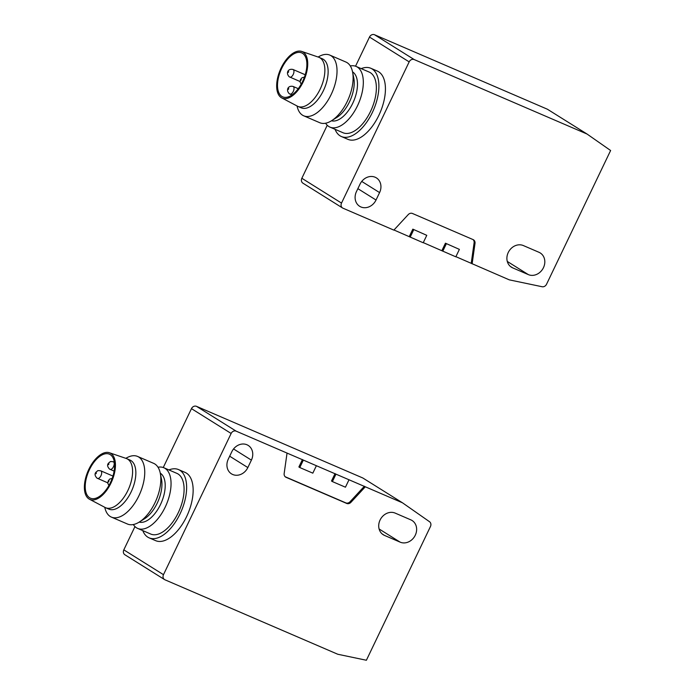<?xml version="1.0" encoding="UTF-8"?>
<svg xmlns="http://www.w3.org/2000/svg" width="695" height="695" viewBox="0 0 695 695"><rect width="100%" height="100%" fill="white"/><g stroke="black" fill="none" stroke-linecap="round" stroke-linejoin="round"><path stroke-width="1.04" d="M232.721 474.503A12.388 10.616 122 0 0 247.837 467.57L251.399 460.133A12.388 10.616 122 0 0 248.193 445.417A12.388 10.616 122 0 0 231.835 451.707L228.273 459.143A12.388 10.616 122 0 0 231.487 473.86A12.388 10.616 122 0 0 232.721 474.503M168.911 469.933A37.165 18.982 113.3 0 1 178.537 469.585L185.052 472.392A37.165 18.982 113.3 0 1 186.573 516.68A37.165 18.982 113.3 0 1 155.645 540.658L149.121 537.852A37.165 18.982 113.3 0 1 142.77 530.615M178.537 469.585A37.165 18.982 113.3 0 1 180.057 513.874A37.165 18.982 113.3 0 1 149.121 537.852M158.017 467.249A33.039 16.871 113.3 0 1 163.855 467.752L176.895 473.373A33.039 16.871 113.3 0 1 178.25 512.745A33.039 16.871 113.3 0 1 150.754 534.055L137.714 528.435A33.039 16.871 113.3 0 1 136.541 527.826A33.039 16.871 113.3 0 1 133.336 524.543M163.855 467.752A33.039 16.871 113.3 0 1 165.028 468.369A33.039 16.871 113.3 0 1 165.21 507.124A33.039 16.871 113.3 0 1 137.714 528.435M160.267 473.182A26.705 13.639 113.3 0 1 160.337 473.226A26.705 13.639 113.3 0 1 160.484 504.553A26.705 13.639 113.3 0 1 139.191 522.101M125.864 458.344A33.039 16.871 113.3 0 1 137.549 456.424L153.638 463.348A33.039 16.871 113.3 0 1 160.284 473.243L161.501 479.324A26.705 13.639 113.3 0 1 157.226 503.145A26.705 13.639 113.3 0 1 144.499 518.783L139.252 522.067A33.039 16.871 113.3 0 1 127.489 524.039L111.409 517.106A33.039 16.871 113.3 0 1 104.78 507.289M160.284 473.243A33.039 16.871 113.3 0 1 154.985 502.72A33.039 16.871 113.3 0 1 139.252 522.067M137.549 456.424A33.039 16.871 113.3 0 1 138.904 495.796A33.039 16.871 113.3 0 1 111.409 517.106M109.445 452.749L126.273 458.483A26.705 13.639 113.3 0 1 126.785 458.683L130.043 460.09A26.705 13.639 113.3 0 1 131.138 491.904A26.705 13.639 113.3 0 1 108.915 509.131L105.649 507.732A26.705 13.639 113.3 0 1 105.162 507.498L89.429 499.21A25.315 12.927 113.3 0 1 88.856 469.264A25.315 12.927 113.3 0 1 109.445 452.749A25.315 12.927 113.3 0 1 110.965 483.095A25.315 12.927 113.3 0 1 89.429 499.21M126.785 458.683A26.705 13.639 113.3 0 1 127.871 490.505A26.705 13.639 113.3 0 1 105.649 507.732M110.366 482.721A23.951 12.232 113.3 0 1 90.437 498.176A23.951 12.232 113.3 0 1 89.455 469.638A23.951 12.232 113.3 0 1 109.393 454.182A23.951 12.232 113.3 0 1 110.366 482.721M236.17 431.161L287.044 453.079L284.159 473.538A4.127 3.536 122 0 0 285.645 477.091A4.127 3.536 122 0 0 286.053 477.309L346.709 503.441A4.127 3.536 122 0 0 350.949 502.311L365.309 486.795L402.483 502.806L429.519 521.71A4.127 3.536 -58 0 1 430.457 526.523L366.387 660.25L337.787 654.256L164.958 579.795A4.127 3.536 -58 0 1 164.55 579.578A4.127 3.536 -58 0 1 163.481 574.678L231.131 433.471A4.127 3.536 -58 0 1 236.17 431.161L196.503 406.34A4.127 3.536 122 0 0 191.464 408.651L163.255 467.526M395.186 513.11A12.388 10.616 122 0 0 380.434 519.33A12.388 10.616 122 0 0 383.275 534.759A12.388 10.616 122 0 0 384.5 535.411L400.155 542.152A12.388 10.616 122 0 0 414.906 535.941A12.388 10.616 122 0 0 412.065 520.503A12.388 10.616 122 0 0 410.841 519.86L395.186 513.11M303.35 460.099L316.39 465.72L312.828 473.156L299.788 467.535L303.35 460.099L287.044 453.079M316.39 465.72L365.309 486.795M402.483 502.806L362.816 477.986L196.503 406.34M134.96 526.575L123.814 549.849L163.481 574.678M364.406 486.231L350.045 501.747L350.949 502.311M346.709 503.441L345.806 502.876A4.127 3.536 122 0 0 350.045 501.747M345.806 502.876L285.219 476.77M335.06 473.582L331.498 481.018L332.401 481.583L335.954 474.146M302.447 459.534L298.885 466.971L299.788 467.535M164.55 579.578L124.883 554.758A4.127 3.536 -58 0 1 123.814 549.849M349.003 479.767L345.441 487.204L332.401 481.583M375.144 177.234A12.388 10.616 -58 0 1 376.377 177.877A12.388 10.616 -58 0 1 379.583 192.593L376.03 200.021A12.388 10.616 -58 0 1 359.671 206.311A12.388 10.616 -58 0 1 356.457 191.594L360.019 184.166A12.388 10.616 -58 0 1 375.144 177.234M361.192 68.623A37.165 18.982 113.3 0 1 370.809 68.266L377.333 71.072A37.165 18.982 113.3 0 1 378.853 115.37A37.165 18.982 113.3 0 1 347.926 139.347L341.401 136.533A37.165 18.982 113.3 0 1 335.051 129.305M370.809 68.266A37.165 18.982 113.3 0 1 372.329 112.555A37.165 18.982 113.3 0 1 341.401 136.533M350.289 65.938A33.039 16.871 113.3 0 1 356.135 66.442L369.175 72.063A33.039 16.871 113.3 0 1 370.531 111.426A33.039 16.871 113.3 0 1 343.035 132.745L329.986 127.124A33.039 16.871 113.3 0 1 328.822 126.507A33.039 16.871 113.3 0 1 325.608 123.224M356.135 66.442A33.039 16.871 113.3 0 1 357.308 67.059A33.039 16.871 113.3 0 1 357.482 105.805A33.039 16.871 113.3 0 1 329.986 127.124M352.547 71.872A26.705 13.639 113.3 0 1 352.617 71.915A26.705 13.639 113.3 0 1 352.765 103.234A26.705 13.639 113.3 0 1 331.472 120.791M318.145 57.033A33.039 16.871 113.3 0 1 329.83 55.105L345.91 62.037A33.039 16.871 113.3 0 1 352.556 71.933L353.781 78.005A26.705 13.639 113.3 0 1 349.498 101.826A26.705 13.639 113.3 0 1 336.78 117.472L331.524 120.756A33.039 16.871 113.3 0 1 319.769 122.72L303.689 115.796A33.039 16.871 113.3 0 1 297.06 105.979M352.556 71.933A33.039 16.871 113.3 0 1 347.265 101.409A33.039 16.871 113.3 0 1 331.524 120.756M329.83 55.105A33.039 16.871 113.3 0 1 331.185 94.477A33.039 16.871 113.3 0 1 303.689 115.796M301.726 51.43L318.553 57.172A26.705 13.639 113.3 0 1 319.057 57.364L322.324 58.771A26.705 13.639 113.3 0 1 323.418 90.593A26.705 13.639 113.3 0 1 301.187 107.821L297.929 106.413A26.705 13.639 113.3 0 1 297.443 106.179L281.71 97.891A25.315 12.927 113.3 0 1 281.136 67.954A25.315 12.927 113.3 0 1 301.726 51.43A25.315 12.927 113.3 0 1 303.246 81.784A25.315 12.927 113.3 0 1 281.71 97.891M319.057 57.364A26.705 13.639 113.3 0 1 320.152 89.186A26.705 13.639 113.3 0 1 297.929 106.413M281.736 68.319A23.951 12.232 113.3 0 1 301.665 52.872A23.951 12.232 113.3 0 1 302.646 81.411A23.951 12.232 113.3 0 1 282.717 96.866A23.951 12.232 113.3 0 1 281.736 68.319M327.241 125.256L301.847 178.267A4.127 3.536 122 0 0 302.916 183.167L342.583 207.996A4.127 3.536 -58 0 1 341.514 203.088L409.164 61.881L369.497 37.061L355.536 66.207M374.544 34.75L414.203 59.57L587.04 134.031L547.373 109.211L374.544 34.75A4.127 3.536 122 0 0 369.497 37.061M587.04 134.031L610.618 150.511L546.548 284.238A4.127 3.536 122 0 1 542.1 286.731L509.305 279.859L455.894 256.672M441.881 250.634L445.434 243.198L459.386 249.383L455.824 256.82L423.281 242.624M409.268 236.587L412.83 229.15L426.773 235.336L423.212 242.763L393.978 230.002M471.227 263.275L474.103 242.816L475.006 243.38A4.127 3.536 -58 0 0 473.53 239.827A4.127 3.536 -58 0 0 473.113 239.61L412.456 213.478A4.127 3.536 -58 0 0 408.226 214.607L393.865 230.123L342.991 208.205A4.127 3.536 -58 0 1 342.583 207.996M523.37 245.57L539.025 252.311A12.388 10.616 -58 0 1 540.25 252.963A12.388 10.616 -58 0 1 543.09 268.392A12.388 10.616 -58 0 1 528.339 274.612L512.684 267.862A12.388 10.616 -58 0 1 511.459 267.219A12.388 10.616 -58 0 1 508.618 251.781A12.388 10.616 -58 0 1 523.37 245.57M475.006 243.38L472.131 263.839M414.203 59.57A4.127 3.536 122 0 0 409.164 61.881M474.103 242.816A4.127 3.536 122 0 0 473.052 239.584M412.83 229.15L426.773 235.336M445.434 243.198L459.386 249.383M413.733 229.715L410.172 237.151M446.338 243.763L442.776 251.199M229.68 456.207L247.837 467.57M112.955 461.68A4.127 2.111 113.3 0 1 113.32 461.767A4.127 2.111 113.3 0 1 113.467 461.845A4.127 2.111 113.3 0 1 113.493 466.693A4.127 2.111 113.3 0 1 110.053 469.36A4.127 2.111 113.3 0 1 109.906 469.281M100.41 470.741A4.127 2.111 113.3 0 1 100.784 470.828A4.127 2.111 113.3 0 1 100.923 470.906A4.127 2.111 113.3 0 1 100.949 475.745A4.127 2.111 113.3 0 1 97.508 478.412A4.127 2.111 113.3 0 1 97.361 478.334M108.576 464.668L108.933 463.93L108.576 464.668M96.032 473.729L96.388 472.982L96.032 473.729M108.655 481.626L109.011 480.879L108.655 481.626M231.131 433.471L191.464 408.651M285.271 476.813L286.053 477.309M251.399 460.133L233.555 448.961M384.5 535.411L382.154 533.934M379.096 528.973L400.155 542.152M379.583 192.593L361.739 181.421M292.769 86.38A4.127 2.111 113.3 0 1 293.134 86.467A4.127 2.111 113.3 0 1 293.281 86.545A4.127 2.111 113.3 0 1 293.307 91.392A4.127 2.111 113.3 0 1 289.867 94.051A4.127 2.111 113.3 0 1 289.719 93.973M292.691 69.422A4.127 2.111 113.3 0 1 293.055 69.509A4.127 2.111 113.3 0 1 293.203 69.587A4.127 2.111 113.3 0 1 293.229 74.435A4.127 2.111 113.3 0 1 289.789 77.102A4.127 2.111 113.3 0 1 289.641 77.023M288.746 88.621L288.39 89.368L288.746 88.621M301.291 79.569L300.935 80.307L301.291 79.569M288.668 71.672L288.312 72.41L288.668 71.672M301.847 178.267L341.514 203.088M357.864 188.658L376.03 200.021M510.339 266.394L512.684 267.862M507.28 261.433L528.339 274.612M114.362 462.218L113.32 461.767C109.046 461.28 110.852 461.636 108.741 462.922C107.004 464.607 107.273 466.666 109.541 469.082L114.128 471.114M112.955 476.075L100.784 470.828C96.501 470.341 98.316 470.689 96.205 471.983C94.459 473.669 94.729 475.719 96.996 478.143L107.803 482.843M112.173 478.421L109.74 479.055L108.168 480.957L107.855 483.407L108.924 485.492M291.969 94.954L289.355 93.782C285.741 90.367 287.852 85.164 293.134 86.467L298.268 88.682M300.075 81.532L289.276 76.824C285.662 73.409 287.773 68.214 293.055 69.509L305.227 74.756M301.204 84.173L300.136 82.08L300.44 79.638L301.995 77.762L304.453 77.11"/></g></svg>
